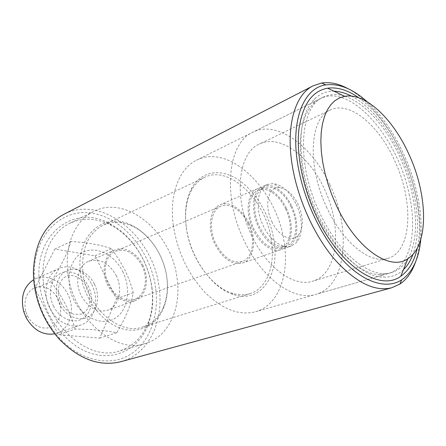 <?xml version="1.0" encoding="UTF-8"?>
<svg xmlns="http://www.w3.org/2000/svg" width="446" height="446" viewBox="0 0 446 446"><rect width="100%" height="100%" fill="white"/><g stroke="black" fill="none" stroke-linecap="round" stroke-linejoin="round"><path stroke-width="0.33" stroke-dasharray="2.23 1.67" d="M91.681 284.425C99.904 299.974 94.875 320.596 81.061 324.928C70.513 328.825 56.497 321.694 50.024 308.571C41.84 293.212 46.635 273.365 59.084 268.459C70.267 263.318 85.147 270.917 91.681 284.425M54.752 333.814L56.714 333.257C70.429 328.947 75.625 308.916 67.63 293.92C61.286 280.885 46.618 273.682 35.507 278.783L33.69 279.698M57.963 298.675C63.042 308.56 60.712 321.293 52.695 326.082C44.762 331.021 32.853 326.444 27.607 316.058L25.823 311.587C23.343 299.863 26.459 291.807 35.173 287.419C44.494 285.039 52.087 288.791 57.963 298.675M122.706 271.553C131.196 288.423 128.192 309.886 115.497 318.048C102.948 326.466 83.062 318.444 73.941 300.164C64.62 281.995 69.124 259.299 82.627 252.453C96.001 245.333 114.393 254.582 122.706 271.553M75.151 329.064C72.815 320.891 69.621 312.702 65.562 304.507L58.839 292.754L51.112 281.638C61.018 266.413 67.625 253.033 70.925 241.498C88.04 242.607 101.537 245.01 111.422 248.706L118.619 258.936L124.796 269.802C128.481 277.401 131.314 285.027 133.293 292.682C131.196 304.451 125.677 317.814 116.735 332.777C106.711 330.547 92.852 329.315 75.151 329.064L58.415 334.734L34.872 288.506L54.808 249.074L95.037 255.814L116.495 298.753L99.72 338.124L58.415 334.734M271.915 221.69C278.577 236.224 292.063 242.802 298.302 235.248C303.698 227.722 303.665 217.475 298.19 204.513C293.156 194.495 287.023 188.887 279.787 187.682C268.453 185.915 263.619 205.099 271.915 221.69M296.278 204.458C302.968 218.323 303.163 235.304 296.367 242.602L291.35 246.008C282.803 249.325 270.103 240.517 263.307 225.927C254.833 208.823 257.169 188.223 267.388 184.449L273.392 183.568C282.435 185.118 290.062 192.081 296.278 204.458M291.796 206.219C300.113 223.123 297.9 244.118 286.761 247.614C278.192 250.936 265.493 242.195 258.73 227.689C250.29 210.674 252.676 190.158 262.923 186.367C271.943 182.247 285.078 191.602 291.796 206.219M291.015 206.727C298.92 222.788 296.813 242.724 286.254 246.047C276.509 248.216 267.628 241.91 259.605 227.12C251.594 210.958 253.852 191.457 263.608 187.866C272.166 183.969 284.632 192.839 291.015 206.727M285.602 208.862C293.468 224.823 291.294 244.659 280.707 247.998C270.939 250.184 262.064 243.934 254.081 229.244C246.103 213.194 248.422 193.787 258.201 190.18C266.786 186.272 279.246 195.058 285.602 208.862M286.388 208.354C294.667 225.152 292.381 246.047 281.209 249.554C272.618 252.882 259.929 244.218 253.2 229.813C244.804 212.915 247.246 192.494 257.52 188.691C266.569 184.555 279.698 193.826 286.388 208.354M248.896 223.117C256.924 239.179 254.175 259.405 242.836 262.978C232.438 265.364 223.162 259.198 215.011 244.48C206.899 228.369 209.748 208.644 220.168 204.742C229.361 200.549 242.434 209.219 248.896 223.117M248.093 223.624C255.725 238.883 253.111 258.083 242.362 261.49C232.472 263.77 223.652 257.911 215.909 243.917C208.204 228.614 210.908 209.86 220.826 206.163C229.551 202.205 241.955 210.417 248.093 223.624M141.878 265.437C148.78 278.728 145.179 296.01 134.274 299.506C124.3 301.964 115.809 297.159 108.807 285.083C101.894 271.865 105.429 255.051 115.481 251.215C125.956 248.193 134.759 252.932 141.878 265.437M142.709 264.941C149.973 278.934 146.182 297.147 134.675 300.816C124.189 303.386 115.263 298.324 107.893 285.63C100.618 271.714 104.336 254.03 114.89 249.983C124.239 245.752 136.911 252.81 142.709 264.941M116.122 275.411C123.185 288.891 119.194 306.575 107.72 310.243C97.278 312.836 88.475 308.035 81.311 295.837C74.253 282.463 78.134 265.314 88.654 261.256C99.659 258.022 108.818 262.739 116.122 275.411M116.735 332.777L99.72 338.124M51.112 281.638L34.872 288.506M70.925 241.498L54.808 249.074M111.422 248.706L95.037 255.814M133.293 292.682L116.495 298.753M186.3 227.198C184.321 211.538 186.127 198.52 191.73 188.156C201.475 170.729 220.898 168.198 238.236 179.721C255.619 191.278 269.746 215.212 273.749 239.14C280.367 274.223 261.245 304.334 233.096 294.427C211.805 287.971 190.085 257.442 186.3 227.198M271.257 239.48C265.749 200.483 229.757 164.68 204.703 177.307C199.368 179.838 195.008 184.109 191.624 190.13C186.199 200.193 184.443 212.803 186.361 227.956C190.029 257.225 211.025 286.756 231.68 293.044C238.248 295.191 244.347 295.391 249.983 293.652C267.238 288.49 275.661 264.801 271.257 239.48M166.932 278.087C164.139 255.525 149.382 233.314 131.124 225.029C104.843 211.382 75.876 234.68 80.364 271.67C82.805 296.01 99.386 319.927 118.446 327.459C137.535 335.102 156.067 326.288 163.504 308.225C167.183 299.143 168.326 289.097 166.932 278.087M82.772 271.341C81.401 248.561 88.196 233.18 103.165 225.202C112.297 221.155 121.903 221.417 131.988 225.988C149.739 234.033 164.111 255.658 166.832 277.618C168.187 288.339 167.072 298.112 163.492 306.937C159.155 317.123 152.253 323.813 142.787 327.002C119.088 335.977 85.548 306.335 82.772 271.341M420.773 239.457C421.972 225.927 420.901 211.326 417.562 195.666C409.958 159.735 390.334 122.611 367.186 101.777M348.248 88.793C378.414 105.011 406.919 151.807 416.363 197.115C421.632 222.153 421.375 243.722 415.6 261.835M403.429 269.707C398.15 274.775 391.733 277.256 384.173 277.144C355.022 278.672 312.1 223.686 303.09 168.114C298.006 135.077 301.886 111.957 314.737 98.756C320.234 93.565 326.639 91.051 333.954 91.218M351.459 96.124C378.927 110.073 405.475 153.173 414.105 194.835C418.972 218.083 418.604 237.891 413.013 254.259M409.428 195.465C398.573 138.884 351.03 82.739 320.312 98.616L313.638 103.4C301.301 116.194 297.566 138.399 302.433 170.021C311.035 223.162 352.072 275.762 380.221 274.468L388.377 273.482C409.958 267.449 417.595 232.745 409.428 195.465M152.08 288.601C148.841 261.713 131.999 235.337 110.062 223.903C75.976 203.627 34.041 232.288 39.332 281.749C42.097 313.845 64.91 344.981 90.555 353.204C116.228 361.617 140.172 347.729 148.747 323.294C152.487 312.546 153.597 300.978 152.08 288.601M43.251 281.22C40.675 255.028 51.959 231.842 69.492 223.452C82.923 217.297 96.838 217.932 111.238 225.364C132.423 236.386 148.73 261.902 151.852 287.904C153.318 299.874 152.248 311.046 148.63 321.421C143.043 336.635 133.22 346.509 119.154 351.052C88.631 361.923 46.161 325.101 43.251 281.22M155.76 288.824C159.239 316.325 149.377 343.225 129.351 355.033C109.398 366.813 80.28 360.859 59.273 337.934C45.102 321.945 36.873 303.124 34.593 281.459L34.236 273.604C34.152 232.963 63.678 206.916 94.201 213.528C124.791 219.661 151.3 253.222 155.76 288.824M120.827 361.695C148.557 354.353 163.866 321.666 159.216 288.361C154.21 237.657 102.446 193.653 63.527 214.487M173.304 225.42C168.967 194.501 179.236 168.398 196.602 160.186C229.673 142.993 276.548 189.946 283.873 240.528C289.794 273.699 278.828 305.259 255.591 311.743C239.53 315.863 222.755 309.524 205.272 292.732C188.151 274.351 177.497 251.918 173.304 225.42M67.703 270.728C64.826 243.639 75.998 219.861 93.582 211.46C127.099 193.971 172.318 233.581 177.118 278.839C181.394 308.415 168.56 337.042 145.017 343.604C114.444 354.592 71.098 316.13 67.703 270.728M358.84 97.819C376.212 110.647 390.768 129.769 402.526 155.186C416.815 186.344 422.925 222.431 417.305 248.021M344.897 96.291C364.995 102.714 386.448 127.221 399.939 156.986C416.631 193.068 420.89 236.274 408.062 258.569M407.638 259.299C403.574 266.123 398.2 270.549 391.51 272.578C371.295 279.469 338.921 254.527 319.743 212.915C295.776 163.414 299.478 106.745 323.233 97.161C329.533 94.128 336.485 93.76 344.095 96.046M329.945 185.018C351.526 229.361 346.854 285.925 315.896 294.366C294.544 301.468 262.304 279.235 244.391 241.158C221.907 195.933 227.895 142.625 252.787 132.222C277.245 119.701 312.401 146.255 329.945 185.018M251.99 236.168C233.018 197.935 238.047 152.694 259.421 144.041C279.843 133.861 309.373 155.966 324.253 188.753C342.578 226.351 338.492 273.911 312.797 281.17C294.583 287.486 267.132 268.464 251.99 236.168M326.951 207.892C306.759 166.096 309.803 118.034 330.185 110.056C349.58 100.383 378.927 125.337 394.665 160.666C413.91 201.224 412.316 251.488 387.914 258.379C370.676 264.489 343.141 243.137 326.951 207.892M94.362 283.985C88.498 272.116 75.357 265.928 65.919 271.101C56.386 276.091 53.225 291.751 59.619 304.166C65.874 316.666 79.756 322.257 88.799 316.465C97.936 310.845 100.356 295.776 94.362 283.985M53.671 306.452C47.326 294.154 50.515 278.605 60.032 273.627C69.465 268.47 82.56 274.574 88.38 286.338C94.335 298.028 91.882 312.992 82.744 318.583C73.707 324.353 59.881 318.834 53.671 306.452M61.269 303.068C57.952 295.888 57.478 289.27 59.853 283.21C63.048 277.273 65.044 277.133 66.432 276.336C69.269 273.727 81.997 276.18 86.948 287.296C92.617 298.391 89.278 311.782 81.15 314.151L74.175 314.419L69.554 312.412C66.237 310.193 63.477 307.077 61.269 303.068M81.061 324.928L56.714 333.257M298.302 235.248L296.367 242.602M291.35 246.008L286.761 247.614M286.254 246.047L280.707 247.998M281.209 249.554L242.836 262.978M242.362 261.49L134.274 299.506M134.675 300.816L107.72 310.243M114.89 249.983L88.654 261.256M220.826 206.163L115.481 251.215M257.52 188.691L220.168 204.742M263.608 187.866L258.201 190.18M267.388 184.449L262.923 186.367M279.787 187.682L273.392 183.568M27.396 315.634L25.885 317.112M25.823 311.587L23.71 311.52M59.084 268.459L35.507 278.783M191.624 190.13L191.73 188.156M131.988 225.988L131.124 225.029M313.638 103.4L314.737 98.756M111.238 225.364L110.062 223.903M59.273 337.934L59.418 339.334M320.312 98.616L196.602 160.186M204.703 177.307L103.165 225.202M93.582 211.46L69.492 223.452M145.017 343.604L119.154 351.052M249.983 293.652L142.787 327.002M388.377 273.482L255.591 311.743M34.236 273.604L33.394 272.473M148.63 321.421L148.747 323.294M380.221 274.468L384.173 277.144M163.492 306.937L163.504 308.225M231.68 293.044L233.096 294.427M391.51 272.578L315.896 294.366M330.185 110.056L259.421 144.041M387.914 258.379L312.797 281.17M323.233 97.161L252.787 132.222"/><path stroke-width="0.67" d="M33.69 279.698C23.688 286.432 20.36 297.042 23.71 311.52L26.18 317.703C33.55 330.246 43.078 335.615 54.752 333.814M367.186 101.777C352.819 88.838 339.021 83.218 325.786 84.913C303.375 87.784 289.861 121.424 298.201 166.938C304.334 201.609 322.464 238.872 343.66 261.083C364.906 283.294 387.167 289.342 401.673 279.871C412.567 272.177 418.939 258.708 420.773 239.457M415.6 261.835C412.149 271.898 406.903 279.313 399.861 284.085L391.666 287.787C374.434 291.94 355.3 282.329 334.255 258.959C314.558 235.75 298.402 200.488 292.637 167.69C285.317 127.015 294.795 94.652 313.07 85.849L321.605 83.034C330.023 81.785 338.899 83.709 348.248 88.793M333.954 91.218C339.596 91.38 345.433 93.013 351.459 96.124M313.07 85.849L63.527 214.487C44.461 224.974 34.414 244.302 33.394 272.473L33.768 280.634C36.132 303.157 44.684 322.72 59.418 339.334C79.215 359.404 99.687 366.857 120.827 361.695L391.666 287.787M413.013 254.259C410.671 260.626 407.477 265.777 403.429 269.707M408.893 154.238C428.054 195.192 429.147 245.495 407.884 258.68C390.155 271.647 356.125 248.701 336.356 205.428L331.807 194.79L327.972 183.88L324.917 172.897L322.687 162.049L321.326 151.54L320.847 141.549L321.237 132.256L322.48 123.804L324.532 116.328L327.342 109.933L330.843 104.693L334.957 100.662L339.601 97.869L344.691 96.33C365.53 92.478 393.177 119.082 408.893 154.238M417.305 248.021C414.451 261.105 408.949 270.51 400.792 276.23C380.014 292.136 339.456 266.362 316.063 215.485C302.578 186.757 296.194 153.948 298.876 129.619C302.46 104.804 312.033 91.001 327.604 88.196C337.477 86.898 347.891 90.103 358.84 97.819M408.062 258.569L407.638 259.299M344.095 96.046L344.897 96.291M401.673 279.871L399.861 284.085M325.786 84.913L321.605 83.034M407.884 258.68L400.792 276.23M344.691 96.33L327.604 88.196"/></g></svg>
